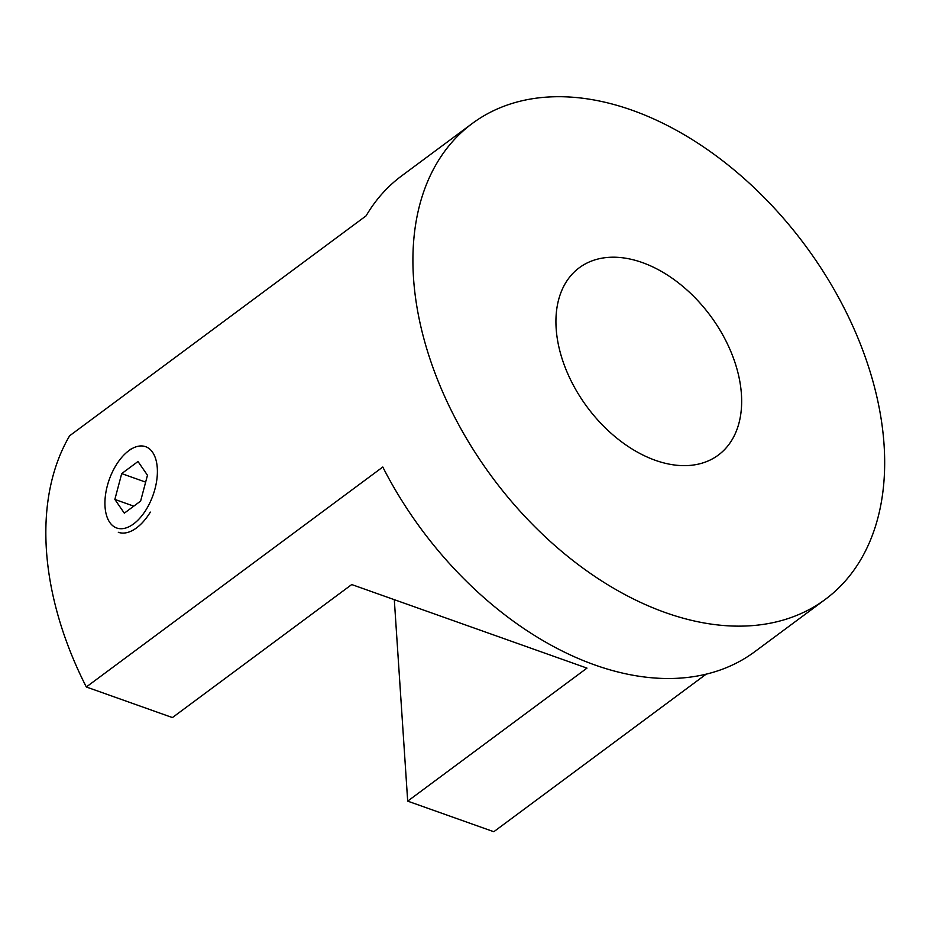<?xml version="1.0" encoding="UTF-8"?>
<svg xmlns="http://www.w3.org/2000/svg" width="929" height="929" viewBox="0 0 929 929"><rect width="100%" height="100%" fill="white"/><g stroke="black" fill="none" stroke-linecap="round" stroke-linejoin="round"><path stroke-width="1.39" d="M642.218 262.524A116.648 76.677 -126.6 0 1 732.064 354.518A116.648 76.677 -126.6 0 1 718.291 455.105A116.648 76.677 -126.6 0 1 655.363 460.319A116.648 76.677 -126.6 0 1 565.517 368.325A116.648 76.677 -126.6 0 1 579.29 267.749A116.648 76.677 -126.6 0 1 642.218 262.524M665.478 612.617A296.27 194.765 -126.6 0 1 437.269 378.962A296.27 194.765 -126.6 0 1 472.269 123.487A296.27 194.765 -126.6 0 1 632.103 110.226A296.27 194.765 -126.6 0 1 860.312 343.881A296.27 194.765 -126.6 0 1 825.312 599.368A296.27 194.765 -126.6 0 1 665.478 612.617M825.312 599.368L754.72 651.74A296.27 194.765 -126.6 0 1 594.885 664.99A296.27 194.765 -126.6 0 1 382.794 467.02L86.316 686.984A296.27 194.765 -126.6 0 1 69.629 435.782L366.107 215.83A296.27 194.765 -126.6 0 1 401.676 175.86L472.269 123.487M706.156 674.175L493.798 831.722L407.692 801.135L586.989 668.114L351.731 584.55L172.422 717.571L86.316 686.984M407.692 801.135L394.302 599.669M150.335 512.111A46.659 25.118 109.6 0 1 118.32 532.294M146.329 509.336A43.152 23.237 109.6 0 1 106.057 513.656A43.152 23.237 109.6 0 1 115.997 465.336A43.152 23.237 109.6 0 1 128.283 451.088A43.152 23.237 109.6 0 1 155.677 458.891A43.152 23.237 109.6 0 1 146.329 509.336M140.627 501.068L124.323 513.168L114.859 499.43L121.699 473.604L138.003 461.516L147.467 475.242L140.627 501.068M114.859 499.43L133.776 506.154M145.644 482.116L121.699 473.604M128.283 451.088L130.826 449.137"/></g></svg>
